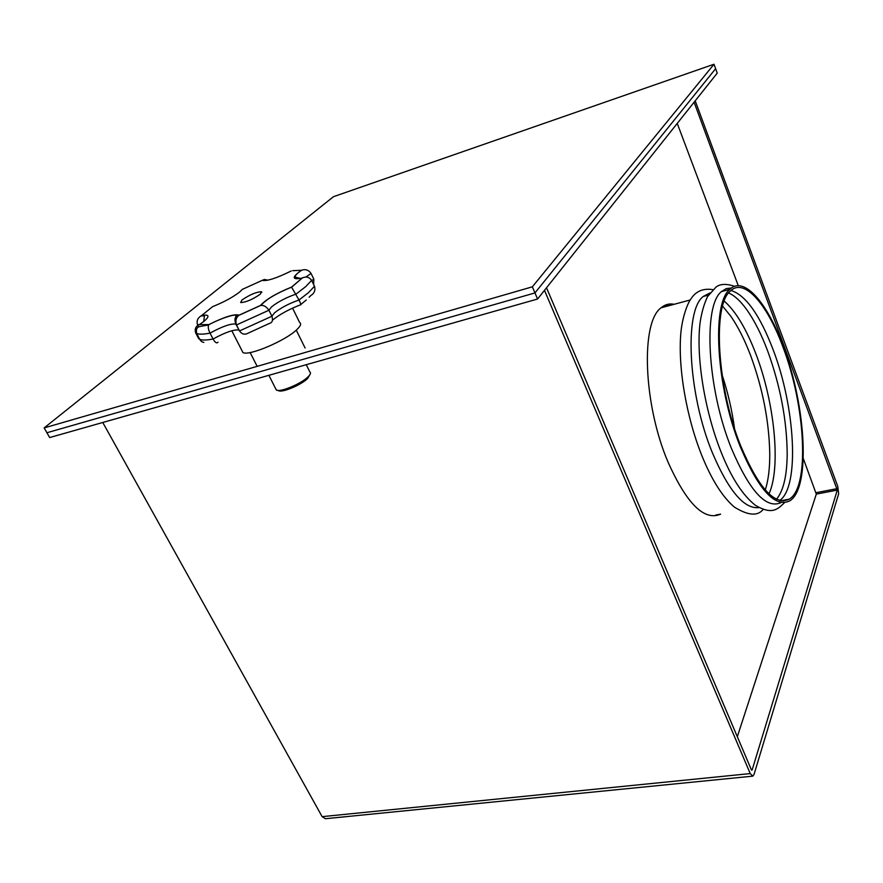 <?xml version="1.0" encoding="UTF-8"?>
<svg xmlns="http://www.w3.org/2000/svg" width="883" height="883" viewBox="0 0 883 883"><rect width="100%" height="100%" fill="white"/><g stroke="black" fill="none" stroke-linecap="round" stroke-linejoin="round"><path stroke-width="1.32" d="M333.443 196.699L44.15 427.924L532.35 286.82L714.005 64.238L333.443 196.699M532.35 286.82L534.966 292.924L715.616 68.686L717.228 73.134L537.581 299.017L49.669 437.56L46.92 432.747L534.966 292.924L715.616 68.686L714.005 64.238M44.15 427.924L46.92 432.747L534.966 292.924L537.581 299.017M241.92 300.032C249.734 294.723 256.269 291.953 261.511 291.732L260.308 294.182C252.527 299.503 245.982 302.295 240.662 302.549L241.92 300.032M309.723 374.944L307.714 378.365C301.765 384.69 282.174 392.968 278.575 390.683L277.328 390.319M275.617 388.597L276.489 390.065C280.386 392.549 301.809 383.498 308.288 376.611C310.452 374.403 311.015 372.869 309.977 371.997M292.56 308.134L299.635 322.494C301.567 323.653 300.628 326.037 296.798 329.657C285.518 340.772 248.399 356.478 242.902 352.494L241.854 350.441M199.845 324.359L197.571 324.977C196.379 321.191 197.505 318.189 200.949 315.971L201.534 315.639C209.15 314.16 210.033 316.004 204.183 321.18L199.492 324.591L208.94 324.58C224.326 316.898 234.392 313.752 239.127 315.143L260.463 305.463C265.915 299.447 276.28 293.322 291.545 287.096L302.461 277.847C306.269 276.302 309.326 277.141 311.633 280.364L314.469 286.235C315.617 290.231 314.381 293.344 310.783 295.562L309.116 297.251M311.633 280.364L305.794 286.556L296.092 294.061C286.059 297.582 277.858 301.876 271.478 306.942L268.929 310.231L271.92 316.235L274.447 312.913C280.805 307.814 288.984 303.52 299.006 300.021L291.545 287.096M236.18 324.26L235.805 324.039C230.794 323.454 222.207 326.478 210.022 333.112L213.068 339.017C215.11 342.593 216.754 343.653 218.024 342.218M199.26 338.432L198.719 338.763L195.717 332.968C194.426 329.006 195.684 326.213 199.492 324.591M197.571 324.977L198.62 326.997M313.597 284.425L313.851 279.216L311.07 273.465L305.728 277.119M239.514 330.926L271.92 316.235C273.167 320.297 272.328 322.692 269.425 323.41L246.754 333.796C243.929 334.767 241.523 333.818 239.514 330.926L236.478 324.955C235.22 320.838 236.015 317.637 238.863 315.352L239.127 315.143M272.527 320.143C279.481 314.514 288.73 309.436 300.264 304.9C301.269 305.308 300.849 303.686 299.006 300.021L308.664 292.483L314.469 286.235M203.874 342.405C202.019 342.03 200.629 340.993 199.713 339.304L201.688 341.655M236.478 324.955L268.929 310.231C266.556 306.787 263.907 305.176 260.971 305.397L260.463 305.463M301.865 278.134C291.843 279.944 291.699 277.328 301.456 270.286L301.809 270.154C305.628 268.973 308.719 270.077 311.07 273.465M301.456 270.286L292.681 270.684M239.701 331.257L238.84 329.999C233.807 329.37 225.22 332.372 213.068 339.017C206.688 340.242 202.24 340.33 199.713 339.304L196.699 333.498C199.205 334.491 203.653 334.359 210.022 333.112C208.267 329.436 207.825 326.699 208.697 324.933L208.94 324.58M291.224 270.96C276.567 278.211 266.887 281.346 262.185 280.364L264.436 279.492L267.913 280.176M668.034 462.107C686.797 503.928 704.325 521.257 720.616 514.127C704.325 521.257 686.797 503.928 668.034 462.107C643.21 404.127 640.583 322.14 661.08 307.803C640.583 322.14 643.21 404.127 668.034 462.107M695.208 100.828L837.79 486.445L838.662 493.785L754.027 774.468L752.802 776.146L750.241 773.585L544.48 290.341M737.316 736.72L816.311 494.116L837.294 490.087L752.128 770.009L751.51 770.075M837.294 490.087L694.093 102.229M816.311 494.116L803.287 458.509M738.298 285.717L677.239 123.41M752.493 776.179L325.408 818.718L322.129 816.654L102.77 422.482M546.522 287.781L751.389 769.833L752.128 770.009M674.159 304.293C669.347 303.31 664.987 304.48 661.08 307.803C664.987 304.48 669.347 303.31 674.159 304.293M669.457 305.551L664.921 305.286M740.285 446.699C716.058 386.942 711.499 303.288 729.844 289.348C743.861 275.441 767.415 302.759 783.342 346.555C806.135 406.158 810.782 488.796 789.612 500.915C774.976 507.846 758.53 489.778 740.285 446.699M781.223 502.515C766.389 509.48 749.81 491.5 731.488 448.575C707.184 389.039 702.868 305.584 721.477 291.589L726.19 288.609L731.444 288.001M758.983 507.593C744.214 509.303 728.663 490.992 712.338 452.659C687.857 393.597 684.06 310.573 703.254 296.478L709.888 292.99M722.084 374.856C727.879 392.295 732.018 410.12 734.49 428.343M722.603 306.158L730.892 316.357C738.056 326.743 744.59 339.69 750.506 355.209C762.691 388.31 769.104 421.125 769.755 453.663C769.844 468.299 768.342 480.407 765.274 489.999M724.248 301.103C735.793 311.313 746.334 328.906 755.892 353.884C774.534 402.262 781.168 467.383 768.994 493.84M728.641 292.979C734.435 295.463 740.373 300.893 746.477 309.293C754.203 320.087 761.278 333.995 767.68 351.015C780.351 385.992 786.863 420.275 787.195 453.851C787.007 475.672 783.453 490.793 776.532 499.237M731.003 290.463C745.749 295.132 759.788 314.867 773.122 349.679C795.208 407.041 799.866 486.456 779.777 500.473M783.033 347.262C805.484 405.926 810.042 487.228 789.247 499.16C774.821 506.014 758.64 488.222 740.671 445.794C716.841 386.997 712.36 304.69 730.429 290.993C744.214 277.361 767.36 304.182 783.033 347.262M784.137 500.142L783.32 500.937M262.185 280.364L242.361 289.359L239.69 291.975C232.902 297.229 223.852 302.129 212.571 306.666L201.534 315.639M306.258 300.021L300.805 304.492M208.697 324.933L199.304 326.655C196.766 327.361 195.905 329.646 196.699 333.498L195.717 332.968L196.39 332.56M206.357 324.933L205.783 325.43M208.829 324.712C221.401 317.99 235.033 314.017 235.673 315.419C236.843 317.77 233.498 316.82 235.805 324.039L239.127 330.165M311.721 280.562L313.851 279.216M837.117 488.641L816.146 492.67M750.241 773.585L322.129 816.654M261.511 291.732L261.821 292.361M276.313 389.977L268.885 375.319M257.163 366.357L250.143 352.538M242.902 352.494L231.799 330.739M203.708 321.555L204.459 315.783L200.949 315.971M260.971 305.397C266.004 299.469 276.236 293.388 291.655 287.141L302.461 277.847M238.929 315.021L235.783 316.776M300.452 278.432L295.397 277.24C294.613 275.871 296.743 273.509 301.809 270.154M260.695 305.43L238.863 315.352M267.582 280.242L264.436 279.492M305.088 348.012L296.269 330.143M309.823 371.898L306.258 364.701M715.815 515.043L720.616 514.127M729.844 289.348L721.477 291.589M734.623 286.335C726.389 283.553 720.186 283.807 715.992 287.096L707.592 296.533C704.137 303.62 701.621 312.416 700.042 322.946C695.914 357.505 704.833 411.191 721.047 451.941C731.19 477.537 742.713 495.385 755.616 505.473C772.018 514.888 777.371 509.612 784.512 502.659M708.453 295.088L703.254 296.478M712.835 289.635C703.431 288.178 696.301 291.037 691.422 298.189C687.393 303.222 682.438 317.14 680.925 332.218C677.647 366.655 686.411 417.35 702.018 456.036C711.775 479.977 722.559 496.986 734.358 507.074C748.011 515.584 757.603 516.367 763.155 509.458M690.175 299.988L661.08 307.803M789.247 499.16L781.014 500.749"/></g></svg>
